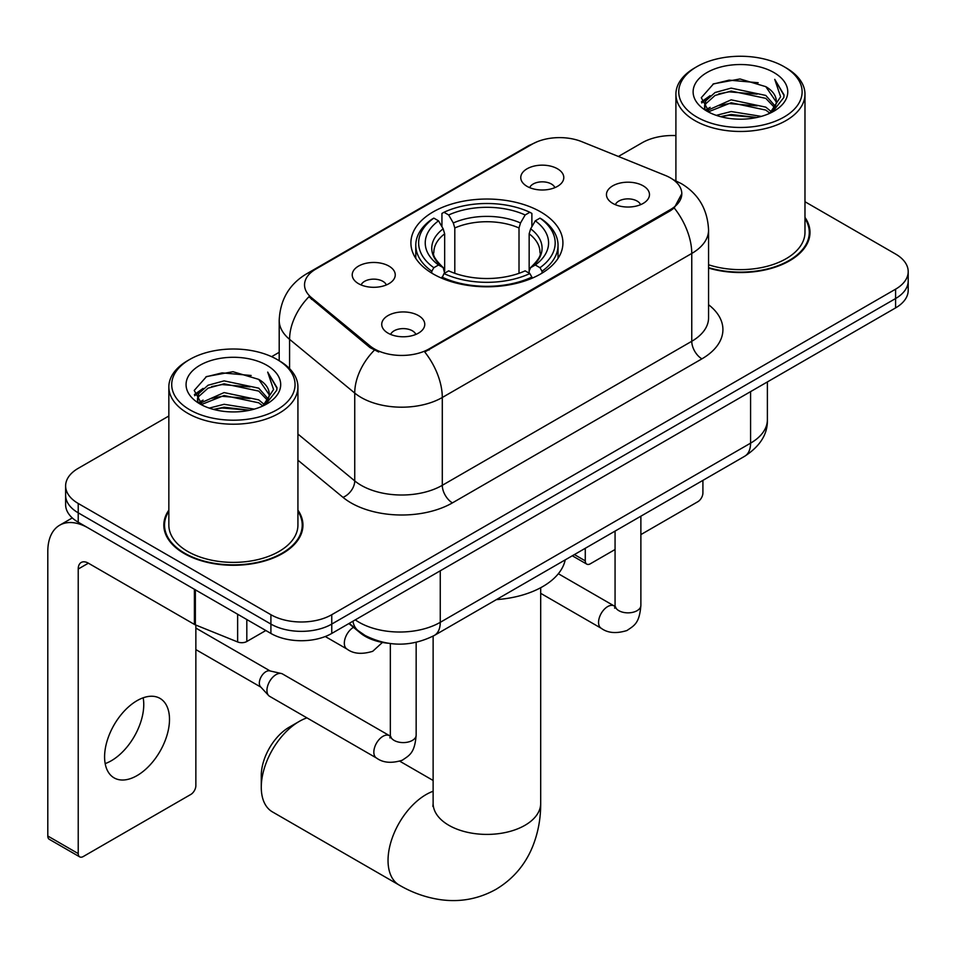 <?xml version="1.0" encoding="UTF-8"?>
<svg xmlns="http://www.w3.org/2000/svg" width="956" height="956" viewBox="0 0 956 956"><rect width="100%" height="100%" fill="white"/><g stroke="black" fill="none" stroke-linecap="round" stroke-linejoin="round"><path stroke-width="1.43" d="M540.654 211.885A76.014 43.88 0 0 0 457.828 202.373A76.014 43.88 0 0 0 410.901 242.92A76.014 43.88 0 0 0 433.164 273.942A76.014 43.88 0 0 0 516.001 283.466A76.014 43.88 0 0 0 562.917 242.92A76.014 43.88 0 0 0 540.654 211.885M358.524 283.669A21.51 12.416 180 0 1 354.258 280.156A21.51 12.416 180 0 1 361.38 264.716A21.51 12.416 180 0 1 388.949 266.103A21.51 12.416 180 0 1 393.215 280.156A21.51 12.416 180 0 1 358.524 283.669M386.332 284.96A12.906 7.457 0 0 0 382.866 281.327A12.906 7.457 0 0 0 370.151 279.439A12.906 7.457 0 0 0 361.141 284.96M527.067 186.36A21.51 12.416 180 0 1 522.801 182.847A21.51 12.416 180 0 1 529.923 167.408A21.51 12.416 180 0 1 557.491 168.794A21.51 12.416 180 0 1 561.758 182.847A21.51 12.416 180 0 1 527.067 186.36M554.874 187.651A12.906 7.457 0 0 0 551.409 184.018A12.906 7.457 0 0 0 538.694 182.13A12.906 7.457 0 0 0 529.696 187.651M388.04 333.142A21.51 12.416 180 0 1 383.762 329.629A21.51 12.416 180 0 1 390.896 314.189A21.51 12.416 180 0 1 418.453 315.576A21.51 12.416 180 0 1 422.731 329.629A21.51 12.416 180 0 1 388.04 333.142M415.836 334.433A12.906 7.457 0 0 0 412.371 330.8A12.906 7.457 0 0 0 399.656 328.912A12.906 7.457 0 0 0 390.657 334.433M612.76 203.401A21.51 12.416 180 0 1 608.494 199.888A21.51 12.416 180 0 1 615.616 184.448A21.51 12.416 180 0 1 643.185 185.834A21.51 12.416 180 0 1 647.451 199.888A21.51 12.416 180 0 1 612.76 203.401M640.568 204.68A12.906 7.457 0 0 0 637.102 201.059A12.906 7.457 0 0 0 624.388 199.171A12.906 7.457 0 0 0 615.377 204.68M665.292 175.426A38.718 22.358 180 0 1 670.467 177.924A38.718 22.358 180 0 1 681.807 193.733A38.718 22.358 180 0 1 670.467 209.543L429.101 348.892A38.718 22.358 180 0 1 370.008 345.905L311.536 297.698A38.718 22.358 180 0 1 304.534 284.876A38.718 22.358 180 0 1 315.874 269.066L532.193 144.165A38.718 22.358 180 0 1 581.786 141.667L665.292 175.426M387.634 643.197A43.02 24.844 180 0 1 360.412 633.039L348.892 623.551M168.842 510.146A69.561 40.164 0 0 0 163.823 525.131A69.561 40.164 0 0 0 184.197 553.524A69.561 40.164 0 0 0 259.996 562.224A69.561 40.164 0 0 0 302.944 525.131A69.561 40.164 0 0 0 297.925 510.146M164.54 528.74A69.561 40.164 0 0 0 164.301 529.815M681.807 193.733L674.219 207.966L670.467 210.69L424.751 351.999A50.202 28.979 60 0 1 442.293 397.493A57.372 33.125 180 0 1 361.165 397.493A57.372 33.125 180 0 1 354.736 393.059L289.584 339.344A57.372 33.125 180 0 1 279.2 320.344L279.2 360.711M168.842 416.015L78.225 468.332A43.02 24.844 0 0 0 65.617 485.899L65.617 504.637A43.02 24.844 0 0 0 78.225 522.203L270.906 633.446L270.906 624.077A43.02 24.844 0 0 0 331.756 624.077L895.593 298.535A43.02 24.844 0 0 0 908.2 280.98A43.02 24.844 0 0 1 895.593 298.535L331.756 624.077A43.02 24.844 0 0 1 270.906 624.077L78.225 512.834L270.906 624.077L270.906 614.708A43.02 24.844 0 0 0 331.756 614.708L895.593 289.178A43.02 24.844 0 0 0 908.2 271.612A43.02 24.844 0 0 0 895.593 254.045L804.976 201.728M65.617 495.268A43.02 24.844 0 0 0 78.225 512.834A43.02 24.844 0 0 1 65.617 495.268M378.707 351.999L370.008 347.602L308.931 296.754A50.202 33.568 129.5 0 0 289.584 339.344L289.584 368.622M708.563 268.074A69.561 40.164 0 0 0 809.995 232.38A69.561 40.164 0 0 0 804.976 217.406M675.904 135.597A43.02 24.844 0 0 0 642.073 142.803L618.401 156.461M279.2 352.298L271.624 356.672M65.617 485.899A43.02 24.844 0 0 0 78.225 503.465L270.906 614.708M302.466 529.815A69.561 40.164 0 0 0 302.227 528.74M809.517 237.064A69.561 40.164 0 0 0 809.278 236.001M270.906 633.446A43.02 24.844 0 0 0 331.756 633.446L895.593 307.904A43.02 24.844 0 0 0 908.2 290.349L908.2 271.612M574.413 554.576L585.275 560.849A7.17 4.135 120 0 0 586.769 564.124A7.17 4.135 120 0 0 590.354 563.777L615.067 549.509M640.879 534.595L697.844 501.709A7.17 4.135 120 0 0 702.911 492.926L702.911 480.378M585.275 560.849L585.275 548.29M696.828 117.038A61.674 35.599 0 0 0 784.051 117.038A61.674 35.599 0 0 0 784.051 66.681L786.071 67.852A64.542 37.26 0 0 1 804.976 94.202A64.542 37.26 0 0 1 765.135 128.63A64.542 37.26 0 0 1 694.809 120.552A64.542 37.26 0 0 1 675.904 94.202A64.542 37.26 0 0 1 694.809 67.852L696.828 66.681A61.674 35.599 0 0 0 696.828 117.038M708.563 264.776A64.542 37.26 0 0 0 804.976 232.38L804.976 94.202M708.563 267.608A68.844 39.746 0 0 0 809.278 232.38A68.844 39.746 0 0 0 804.976 218.554M716.283 115.353L731.161 111.541L761.335 116.381M720.537 116.656L731.161 114.469L756.925 117.469M707.01 110.585L731.161 99.83L765.792 107.144L771.361 111.756M708.48 111.792L731.161 102.758L765.792 110.071L769.819 113.155M705.014 108.578L704.584 105.698L705.803 100.81L715.088 92.505L731.161 88.119L765.792 95.433L775.268 106.188M704.692 107.156L705.803 103.738L715.088 95.433L731.161 91.047L765.792 98.36L774.599 107.586M769.449 113.441A35.85 20.697 0 0 0 776.296 101.288A35.85 20.697 0 0 0 765.792 86.649L776.272 101.993M773.906 72.537A47.322 27.33 0 0 0 707.082 72.477A47.322 27.33 0 0 0 706.771 111.063A47.322 27.33 0 0 0 706.974 111.183A47.322 27.33 0 0 0 774.109 111.063A47.322 27.33 0 0 0 773.906 72.537M765.792 86.649L740.028 78.966L713.558 83.829L701.286 97.703L709.424 112.485M772.388 112.019L783.824 97.512L784.051 94.907L774.754 79.36L780.61 96.783L769.831 113.274M786.071 67.852L784.051 66.681A61.674 35.599 0 0 0 696.828 66.681M774.754 79.36L784.04 95.492M712.949 84.14L729.153 80.137L758.192 82.742M701.752 102.973L707.046 98.827M718.685 93.867L729.153 91.848L757.164 94.142M718.685 105.578L729.153 103.559L757.164 105.853M720.836 116.728L729.153 115.258L756.877 117.48M701.441 101.826L710.129 95.648M706.066 109.701L710.129 107.359M261.275 787.254L261.275 775.543A39.435 22.765 -60 0 1 289.154 727.241L299.3 721.386A53.787 31.046 120 0 0 261.275 787.254A53.787 31.046 120 0 0 272.412 811.883L399.178 885.065A53.787 31.046 -60 0 1 390.932 841.973A53.787 31.046 -60 0 1 426.065 794.579A53.787 31.046 -60 0 1 433.128 791.257M431.801 273.141L431.801 271.229L433.833 267.704A68.27 39.411 0 0 1 433.833 218.123L438.529 220.836A61.674 35.599 0 0 0 438.529 264.991L443.166 267.632L444.66 273.165M444.66 270.906L444.66 233.826L443.166 228.831L438.529 220.836M441.935 226.715L441.935 213.439L443.978 212.268A68.27 39.411 0 0 1 529.839 212.268L525.155 214.981A61.674 35.599 0 0 0 448.675 214.981L453.299 222.975L454.805 227.97L454.805 273.32M519.012 273.32L519.012 227.97L520.518 222.975L525.155 214.981M496.391 599.615A78.882 45.541 0 0 0 565.223 559.881M441.935 277.073A71.138 41.072 0 0 0 531.883 277.073L529.839 273.559A68.27 39.411 0 0 1 443.978 273.559L441.935 278.292M531.883 278.292L531.883 277.073M433.833 218.123L431.801 219.294A71.138 41.072 0 0 0 415.776 245.262A71.138 41.072 0 0 0 431.801 271.229M529.839 212.268L531.883 213.439L531.883 226.715M443.978 273.559L448.675 270.847A61.674 35.599 0 0 0 525.155 270.847L529.839 273.559M438.529 264.991L433.833 267.704M448.675 214.981L443.978 212.268M443.166 228.831A55.161 31.847 0 0 0 443.166 267.632L443.429 267.8C435.589 260.223 432.399 255.073 433.845 252.372A53.07 30.64 0 0 1 444.66 233.826M542.028 271.229A71.138 41.072 0 0 0 558.041 245.262A71.138 41.072 0 0 0 542.028 219.294L539.985 218.123A68.27 39.411 0 0 1 539.985 267.704L542.028 271.229L542.028 273.141M539.985 267.704L535.288 264.991A61.674 35.599 0 0 0 535.288 220.836L539.985 218.123M535.288 220.836L530.664 228.831L529.158 233.826L529.158 270.906L530.664 267.632L535.288 264.991M529.158 233.826A53.07 30.64 0 0 1 539.973 252.372C541.419 255.097 538.228 260.235 530.401 267.8L530.664 267.632A55.161 31.847 0 0 0 530.664 228.831M529.158 273.165L529.158 270.906M306.948 717.872A53.787 31.046 120 0 0 299.3 721.386L289.154 727.241M416.159 642.372L416.159 735.14C414.689 753.352 409.443 755.288 402.225 760.259C391.566 763.557 382.998 762.816 376.509 758.036L269.628 696.327A12.906 7.457 -60 0 1 268.588 695.49A12.906 7.457 -60 0 1 266.951 690.411A12.906 7.457 -60 0 1 276.081 674.601A12.906 7.457 -60 0 1 281.291 673.49A12.906 7.457 -60 0 1 282.534 673.968L390.299 736.144M268.588 695.49L260.522 686.767A9.321 5.378 -60 0 1 259.339 683.098A9.321 5.378 -60 0 1 265.935 671.674A9.321 5.378 -60 0 1 269.7 670.873L281.291 673.49M143.173 697.796A45.888 26.493 -60 0 1 111.302 760.749A45.888 26.493 -60 0 1 105.172 763.605M137.043 775.603A45.888 26.493 120 0 0 167.025 735.164A45.888 26.493 120 0 0 159.987 698.382A45.888 26.493 120 0 0 137.043 700.664A45.888 26.493 120 0 0 107.06 741.103A45.888 26.493 120 0 0 114.099 777.873A45.888 26.493 120 0 0 137.043 775.603M246.815 619.536L246.815 641.5L265.84 630.518M194.403 589.278L88.37 528.059A57.372 33.125 -120 0 0 59.678 525.214A57.372 33.125 -120 0 0 47.8 551.469L47.8 836.022L78.225 853.588L78.225 569.035A14.34 8.281 60 0 1 81.188 562.475A14.34 8.281 60 0 1 88.37 563.18L194.403 624.399L194.403 589.278A7.17 4.135 0 0 0 195.359 589.733M78.225 853.588A7.17 4.135 120 0 0 79.707 856.875L49.282 839.308A7.17 4.135 -60 0 1 47.8 836.022M79.707 856.875A7.17 4.135 120 0 0 83.292 856.516L190.794 794.46A7.17 4.135 120 0 0 195.861 785.677L195.861 625.069M246.815 641.5A7.17 4.135 180 0 1 237.638 641.954L195.359 624.865A7.17 4.135 180 0 1 194.403 624.399M189.778 409.777A61.674 35.599 0 0 0 276.989 409.777A61.674 35.599 0 0 0 276.989 359.432L279.021 360.603A64.542 37.26 0 0 1 297.925 386.953A64.542 37.26 0 0 1 258.084 421.369A64.542 37.26 0 0 1 187.746 413.291A64.542 37.26 0 0 1 168.842 386.953A64.542 37.26 0 0 1 187.746 360.603L189.778 359.432A61.674 35.599 0 0 0 189.778 409.777M168.842 386.953L168.842 525.131A64.542 37.26 0 0 0 187.746 551.469A64.542 37.26 0 0 0 258.084 559.547A64.542 37.26 0 0 0 297.925 525.131L297.925 386.953M168.842 511.293A68.844 39.746 0 0 0 164.54 525.131A68.844 39.746 0 0 0 184.711 553.225A68.844 39.746 0 0 0 259.721 561.841A68.844 39.746 0 0 0 302.227 525.131A68.844 39.746 0 0 0 297.925 511.293M209.221 408.104L224.098 404.292L254.272 409.12M213.487 409.395L224.098 407.22L249.863 410.22M199.983 403.277L224.098 392.581L258.741 399.883L264.31 404.507M201.429 404.531L224.098 395.509L258.741 402.811L262.769 405.894M197.952 401.329L197.534 398.437L198.752 393.549L208.026 385.244L224.098 380.87L258.741 388.172L268.218 398.939M197.641 399.907L198.752 396.477L208.026 388.172L224.098 383.798L258.741 391.1L267.537 400.325M262.398 406.192A35.85 20.697 0 0 0 269.234 394.027A35.85 20.697 0 0 0 258.741 379.389L269.222 394.744M266.844 365.288A47.322 27.33 0 0 0 200.019 365.228A47.322 27.33 0 0 0 199.708 403.802A47.322 27.33 0 0 0 199.912 403.922A47.322 27.33 0 0 0 267.059 403.802A47.322 27.33 0 0 0 266.844 365.288M258.741 379.389L232.977 371.705L206.508 376.568L194.223 390.442L202.373 405.225M265.338 404.758L276.762 390.251L277.001 387.658L267.692 372.111L273.559 389.522L262.769 406.025M279.021 360.603L276.989 359.432A61.674 35.599 0 0 0 189.778 359.432M267.692 372.111L276.989 388.244M205.887 376.879L222.091 372.876L251.141 375.481M194.689 395.724L199.983 391.566M211.635 386.618L222.091 384.587L250.102 386.893M211.635 398.329L222.091 396.298L250.102 398.592M213.774 409.479L222.091 408.009L249.827 410.232M194.391 394.577L203.078 388.399M199.003 402.44L203.078 400.11M311.536 297.698L311.536 299.395M370.008 345.905L370.008 347.602M429.101 348.892L429.101 350.039M670.467 209.543L670.467 210.69M360.412 632.43L360.412 633.039M708.563 304.725A71.712 41.395 180 0 1 701.907 358.847L452.427 502.88A14.34 8.281 60 0 1 442.293 485.313L691.762 341.28A57.372 33.125 0 0 0 708.563 317.858L708.563 230.038A57.372 33.125 180 0 1 691.762 253.46A50.202 28.979 -120 0 0 674.219 207.966M452.427 502.88A71.712 41.395 180 0 1 351.019 502.88A71.712 41.395 180 0 1 342.989 497.347L297.925 460.195M374.286 350.266A50.202 33.568 129.5 0 0 354.736 393.059L354.736 480.892A57.372 33.125 0 0 0 361.165 485.313A57.372 33.125 0 0 0 442.293 485.313L442.293 397.493L691.762 253.46L691.762 341.28A14.34 8.281 60 0 0 701.907 358.847M708.563 230.038C707.595 209.412 698.525 193.937 681.365 183.636L674.123 180.11A50.202 23.506 112 0 0 673.442 179.859M311.608 271.994A50.202 28.979 -120 0 0 306.398 273.942C289.238 284.255 280.18 299.718 279.2 320.344M306.398 273.942L527.975 146.017A50.202 28.979 60 0 1 531.787 144.404M331.756 614.708L331.756 633.446M895.593 289.178L895.593 307.904M78.225 503.465L78.225 522.203M297.925 434.048L354.736 480.892A14.34 9.596 -50.5 0 1 342.989 497.347M355.274 619.858A57.372 33.125 0 0 0 359.133 622.32A57.372 33.125 0 0 0 440.262 622.32L750.58 443.154A57.372 33.125 0 0 0 767.381 419.744C767.799 433.976 760.223 446.153 744.64 456.287L434.323 635.453A28.68 16.563 60 0 0 440.262 622.32L440.262 570.792M750.58 391.637L750.58 443.154A28.68 16.563 60 0 1 744.64 456.287M352.955 621.197A28.68 19.18 129.5 0 0 357.95 630.53L349.239 623.348M540.69 587.713L540.69 803.363A53.787 31.046 180 0 1 524.94 825.315A53.787 31.046 180 0 1 448.878 825.315A53.787 31.046 180 0 1 433.128 803.363L432.889 806.434M519.012 227.97A53.07 30.64 0 0 0 454.805 227.97M520.518 222.975A55.161 31.847 0 0 0 453.299 222.975M640.879 516.192L640.879 605.399A12.906 7.457 180 0 1 636.505 610.992A12.906 7.457 180 0 1 618.843 610.669A12.906 7.457 180 0 1 615.067 605.399L614.648 608.183L615.807 607.239M640.879 605.399C639.421 623.599 634.163 625.547 626.957 630.518C616.297 633.816 607.717 633.075 601.24 628.295A12.906 7.457 -60 0 1 599.257 617.946A12.906 7.457 -60 0 1 607.693 606.57A12.906 7.457 -60 0 1 608.267 606.259A12.906 7.457 -60 0 1 614.146 605.937L615.031 606.403M416.159 735.14A12.906 7.457 180 0 1 411.785 740.733A12.906 7.457 180 0 1 394.123 740.41A12.906 7.457 180 0 1 390.335 735.14L389.929 737.936L391.076 736.98M376.509 758.036A12.906 7.457 -60 0 1 374.537 747.688A12.906 7.457 -60 0 1 382.962 736.311A12.906 7.457 -60 0 1 383.535 736.012A12.906 7.457 -60 0 1 389.415 735.678M325.255 636.517L347.004 649.076A12.906 7.457 -60 0 1 345.02 638.728A12.906 7.457 -60 0 1 353.457 627.351A12.906 7.457 -60 0 1 353.493 627.339M78.225 569.035L88.37 563.18M195.359 589.828L195.359 624.865M237.638 641.954L237.638 614.23M527.975 146.017L537.188 141.739M674.123 180.11L673.371 179.8M434.323 635.453C411.235 647.045 388.16 647.045 365.072 635.453L357.95 630.53M767.381 419.744L767.381 381.934M586.769 564.124L572.309 555.783M809.278 238.128L809.278 232.38M704.584 108.076L704.584 105.698M675.904 180.863L675.904 94.202M540.69 803.363C540.773 818.683 538.049 833.19 532.516 846.873C525.011 865.096 512.822 879.245 495.985 889.331C478.825 898.879 460.481 902.356 440.943 899.739C426.328 897.684 412.406 892.796 399.178 885.065M415.776 258.383L415.776 245.262M558.041 258.383L558.041 245.262M433.128 780.466L399.835 761.239M433.128 636.122L433.128 803.363M601.24 628.295L540.69 593.329M615.067 531.094L615.067 605.399M614.146 605.937L558.34 573.72M195.861 649.602L260.857 687.125M390.335 643.579L390.335 735.14M195.861 628.068L270.178 670.981M347.004 649.076C353.361 653.844 361.93 654.585 372.721 651.299L382.436 642.432M59.678 525.214L72.297 517.925M302.227 530.879L302.227 525.131M197.534 400.827L197.534 398.437M164.54 530.879L164.54 525.131"/></g></svg>
